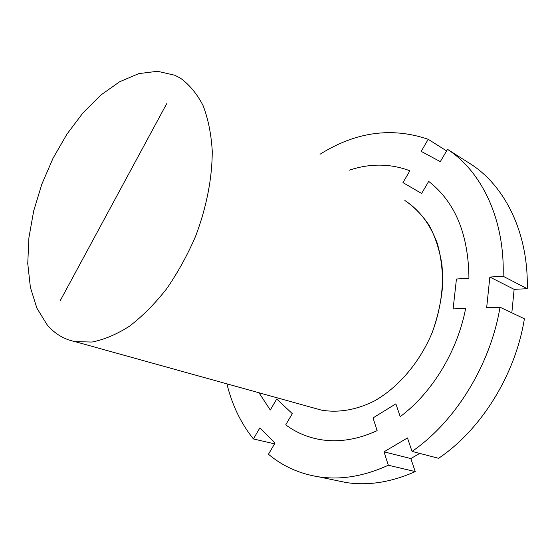 <?xml version="1.0" encoding="UTF-8"?>
<svg xmlns="http://www.w3.org/2000/svg" width="555" height="555" viewBox="0 0 555 555"><rect width="100%" height="100%" fill="white"/><g stroke="black" fill="none" stroke-linecap="round" stroke-linejoin="round"><path stroke-width="0.83" d="M47.168 324.841C54.661 333.715 63.922 339.299 74.953 341.602L91.922 342.053C104.083 339.695 116.619 334.401 129.53 326.167C142.413 316.288 154.734 303.89 166.5 288.975C177.669 272.859 187.354 255.307 195.568 236.326C206.578 207.341 212.315 177.621 212.246 150.87C211.177 133.741 208.111 118.61 203.04 105.492C196.963 93.767 189.435 84.672 180.465 78.2L174.86 75.251L157.516 71.283L138.799 73.614L119.623 81.765L100.788 95.092L83.021 112.838L66.933 134.164L53.058 158.224L41.847 184.114L33.688 210.928L28.909 237.734L27.75 263.549L30.386 287.365L36.88 308.143L47.168 324.841C54.661 333.715 63.922 339.299 74.953 341.602L91.922 342.053C104.083 339.695 116.619 334.401 129.53 326.167C142.413 316.288 154.734 303.89 166.5 288.975C177.669 272.859 187.354 255.307 195.568 236.326C206.578 207.341 212.315 177.621 212.246 150.87C211.177 133.741 208.111 118.61 203.04 105.492C196.963 93.767 189.435 84.672 180.465 78.2L174.86 75.251L157.516 71.283L138.799 73.614L119.623 81.765L100.788 95.092L83.021 112.838L66.933 134.164L53.058 158.224L41.847 184.114L33.688 210.928L28.909 237.734L27.75 263.549L30.386 287.365L36.88 308.143L47.168 324.841M313.943 408.043L321.22 410.069C338.03 413.059 356.476 410.034 374.611 400.842C398.587 387.189 419.788 362.332 432.22 332.5C440.677 309.808 443.972 286.061 441.863 264.083C439.511 249.882 435.342 237.082 429.355 225.677C422.459 215.298 414.301 206.904 404.866 200.501C419.407 209.97 430.236 224.317 437.361 243.541C441.072 256.896 442.807 271.194 442.557 286.442C441.107 301.941 437.659 317.293 432.22 332.5C419.788 362.332 398.587 387.189 374.611 400.842C356.476 410.034 338.03 413.059 321.22 410.069L313.943 408.043M258.977 392.767L270.285 410.027L276.709 399.003L292.312 413.642L285.735 424.846C295.537 432.144 306.61 436.986 318.945 439.352C337.475 442.786 356.872 439.886 377.136 430.645L373.022 417.922L395.868 403.839L400.217 416.632C431.97 393.009 457.41 351.447 465.652 308.441L453.109 308.885L456.446 279.005L468.933 278.27C468.503 234.21 455.093 201.923 428.696 181.402L421.62 193.452L402.958 182.616L409.861 170.78C390.325 163.447 370.123 163.246 349.255 170.191M226.919 383.852C232.025 404.866 240.856 423.229 253.406 438.956L259.837 427.926L275.044 443.043L268.46 454.261C282.766 466.262 299.513 473.79 318.695 476.835C340.902 480.158 364.115 476.287 388.327 465.222L383.998 451.832L407.467 437.944L412.046 451.416C455.267 421.765 490.377 365.169 500.013 307.213L486.659 307.692L489.85 277.042L503.142 276.258C504.918 219.392 481.747 171.599 447.524 149.344L471.292 164.426C505.376 186.591 528.589 233.426 527.25 288.704L514.131 289.342L511.835 312.819M500.013 307.213L524.399 318.778C515.311 375.027 481.109 429.716 438.596 458.298L412.046 451.416M419.733 453.407L410.818 458.562L415.223 471.597C391.337 482.233 368.34 485.889 346.244 482.552L334.658 480.151M447.524 149.344L440.302 161.637L421.183 151.376L428.224 139.298C391.754 126.887 355.686 131.868 320.02 154.255M428.224 139.298L446.602 150.918M503.142 276.258L527.25 288.704M489.85 277.042L514.131 289.342M383.998 451.832L410.818 458.562M388.327 465.222L415.223 471.597M253.406 438.956L274.565 443.854M166.673 103.723L60.044 301.011M74.953 341.602L321.22 410.069L74.953 341.602M318.695 476.835L346.244 482.552"/></g></svg>
